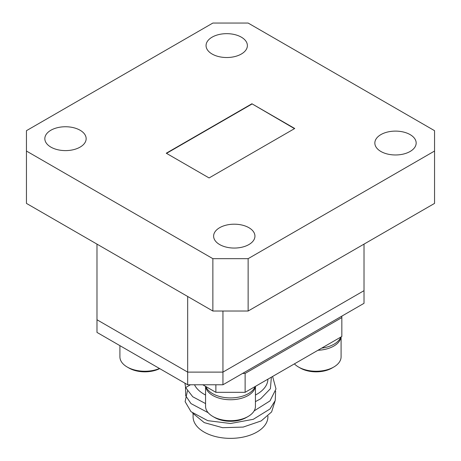<?xml version="1.0" encoding="UTF-8"?>
<svg xmlns="http://www.w3.org/2000/svg" width="461" height="461" viewBox="0 0 461 461"><rect width="100%" height="100%" fill="white"/><g stroke="black" fill="none" stroke-linecap="round" stroke-linejoin="round"><path stroke-width="0.69" d="M410.117 134.606A20.664 11.928 0 0 0 387.597 132.019A20.664 11.928 0 0 0 374.845 143.043A20.664 11.928 0 0 0 380.895 151.479A20.664 11.928 0 0 0 403.415 154.06A20.664 11.928 0 0 0 416.168 143.043A20.664 11.928 0 0 0 410.117 134.606M248.888 227.688A20.664 11.928 0 0 0 226.374 225.101A20.664 11.928 0 0 0 213.616 236.124A20.664 11.928 0 0 0 219.667 244.56A20.664 11.928 0 0 0 242.186 247.148A20.664 11.928 0 0 0 254.945 236.124A20.664 11.928 0 0 0 248.888 227.688M241.334 37.157A20.664 11.928 0 0 0 218.814 34.569A20.664 11.928 0 0 0 206.055 45.593A20.664 11.928 0 0 0 212.112 54.029A20.664 11.928 0 0 0 234.626 56.617A20.664 11.928 0 0 0 247.384 45.593A20.664 11.928 0 0 0 241.334 37.157M80.105 130.244A20.664 11.928 0 0 0 57.585 127.657A20.664 11.928 0 0 0 44.832 138.675A20.664 11.928 0 0 0 50.883 147.111A20.664 11.928 0 0 0 73.403 149.698A20.664 11.928 0 0 0 86.155 138.675A20.664 11.928 0 0 0 80.105 130.244M248.133 258.667L248.133 311.025L434.55 203.399L434.55 130.676L248.133 23.05L212.867 23.05L26.45 130.676L26.45 151.041L212.867 258.667L248.133 258.667L434.55 151.041M248.133 311.025L212.867 311.025L212.867 258.667M26.45 151.041L26.45 203.399L212.867 311.025M294.74 128.498L251.913 103.771L166.26 153.219L209.087 177.946L294.74 128.498M96.983 244.123L96.983 319.755L187.673 372.113L96.983 319.755L96.983 332.41L187.673 384.768L187.673 296.481M222.945 311.025L222.945 384.768L364.017 303.321L364.017 290.666L222.945 372.113L187.673 372.113L222.945 372.113L364.017 290.666L364.017 244.123M294.487 128.642L251.913 103.771M251.913 104.059L166.513 153.369M222.945 384.768L187.673 384.768M274.987 401.243L271.61 411.938L261.197 420.922L243.201 427.076L222.611 427.693L204.24 422.622L192.64 413.114M255.44 395.025A37.41 21.598 0 0 0 256.95 394.195A37.41 21.598 0 0 0 267.904 379.173M255.44 401.623L260.649 398.794L270.382 388.744L271.379 377.167M194.49 384.768A37.41 21.598 0 0 0 205.56 395.025M267.91 416.127L267.91 416.767A37.41 21.598 180 0 1 256.95 432.038A37.41 21.598 180 0 1 216.186 436.723A37.41 21.598 180 0 1 193.09 416.767L193.09 413.794M341.832 316.131L341.832 317.583L245.125 373.416L242.607 373.416M190.445 384.768L185.662 387.58L192.738 396.754L205.56 403.588M187.425 390.997L185.12 401.664L191.01 411.685L207.698 420.645L230.5 423.503L253.302 419.303L269.99 408.988L275.246 400.488L275.615 391.112M185.501 387.073L185.685 395.734L191.01 403.606L208.17 412.704M254.12 410.912L269.99 400.909L275.995 388.963L272.612 376.453M184.901 383.166L185.662 387.58M215.875 384.768L215.875 392.323L202.788 384.768M341.832 317.583L341.832 336.49L245.125 392.323L245.125 373.416M215.875 392.323L245.125 392.323M255.371 386.41A24.94 14.4 180 0 1 239.19 398.846A24.94 14.4 180 0 1 212.867 395.532A24.94 14.4 180 0 1 205.629 386.41M248.133 416.473L246.37 417.493A22.445 12.96 180 0 1 214.63 417.493L212.867 416.479A24.94 14.4 0 0 0 248.133 416.473A24.94 14.4 0 0 0 255.44 406.297L255.44 386.37M205.56 386.37L205.56 406.297A24.94 14.4 0 0 0 212.867 416.473A24.94 14.4 0 0 0 212.867 416.479L214.63 417.493M205.819 386.52A25.297 14.602 0 0 0 230.5 397.918A25.297 14.602 0 0 0 255.181 386.52M321.703 348.113A25.297 14.602 0 0 0 340.829 337.072M159.679 368.604A22.445 12.96 180 0 1 128.976 368.045L127.213 367.025A24.94 14.4 0 0 0 159.494 368.5M119.912 345.646L119.912 356.843A24.94 14.4 0 0 0 127.213 367.025L128.976 368.045M341.025 336.956A24.94 14.4 180 0 1 317.986 350.262M333.787 367.025L332.024 368.045A22.445 12.96 180 0 1 300.278 368.045L298.515 367.025A24.94 14.4 0 0 0 333.787 367.025A24.94 14.4 0 0 0 341.088 356.843L341.088 336.922M294.395 363.879A24.94 14.4 0 0 0 298.515 367.025L300.278 368.045"/></g></svg>
